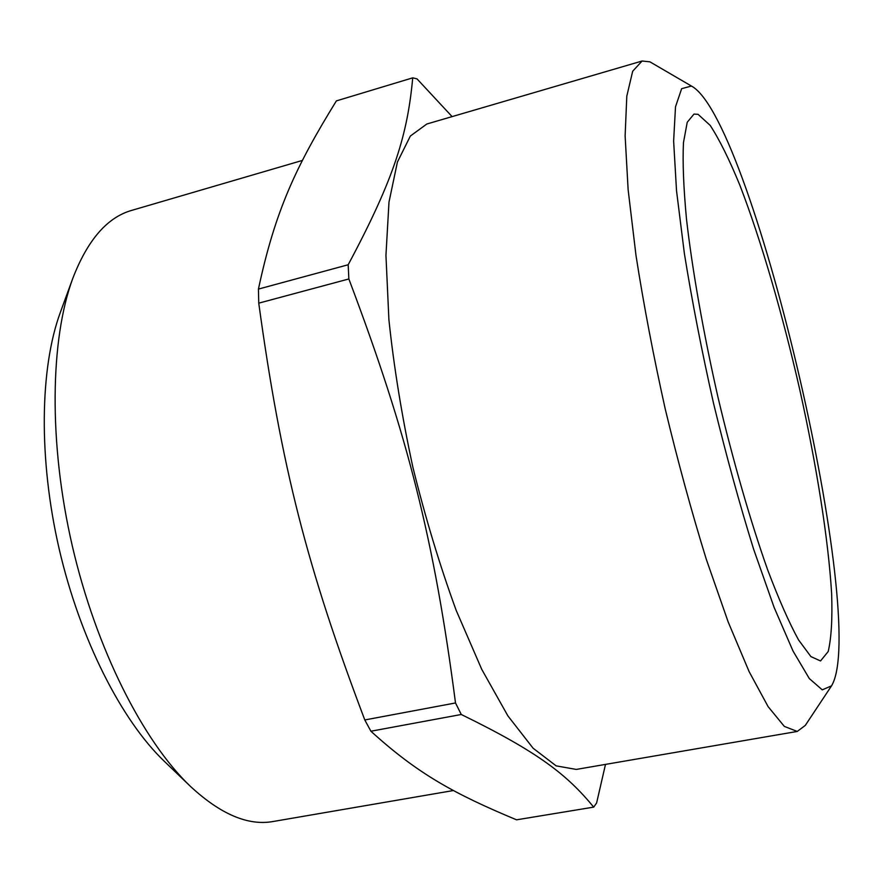 <?xml version="1.0" encoding="UTF-8"?>
<svg xmlns="http://www.w3.org/2000/svg" width="883" height="883" viewBox="0 0 883 883"><rect width="100%" height="100%" fill="white"/><g stroke="black" fill="none" stroke-linecap="round" stroke-linejoin="round"><path stroke-width="1.32" d="M605.495 764.391L596.61 802.978L593.707 807.117C567.041 774.755 538.807 752.382 461.279 714.49L455.507 702.956C434.403 540.992 408.244 436.092 348.851 278.962L348.178 264.757C395.109 177.042 407.549 133.565 412.736 77.847L417.008 78.874L452.096 116.611M797.25 731.444L576.224 769.424L556.158 765.87L533.078 748.199L507.891 715.881L481.765 669.391L456.18 610.363C439.855 565.628 425.418 517.924 412.88 467.228C401.875 416.191 393.873 366.986 388.895 319.635L385.948 255.364L388.984 202.13L397.416 162.031L410.374 136.015L426.842 124.006L642.084 61.015L632.681 71.247L626.809 96.115L625.12 135.883L628.133 189.735L636.014 255.584C643.63 304.447 653.354 355.54 665.197 408.84C677.978 461.919 691.687 512.074 706.312 559.325L728.166 621.941L749.126 671.632L768.1 706.621L784.314 726.389L797.25 731.444L805.285 725.418L831.532 685.848L822.272 689.844L809.303 678.552L793.011 651.003L774.082 607.316L753.596 549.116C739.568 504.038 726.223 455.496 713.574 403.509C701.786 351.169 692.062 301.235 684.402 253.697L676.521 190.706L673.63 141.026L675.506 106.81L681.643 88.686L691.29 86.081L692.912 86.909C754.645 126.688 869.512 622.99 831.532 685.848M412.736 77.847L336.379 100.894C295.871 166.545 275.121 210.894 258.432 289.083L258.752 303.156C281.346 467.239 307.107 567.614 364.8 719.954L370.893 731.223C417.802 773.883 454.248 793.817 516.544 819.821L593.707 807.117M461.279 714.49L370.893 731.223M698.056 114.315L710.197 125.408C719.446 139.624 729.336 159.547 739.844 185.165C761.047 240.099 782.515 314.072 799.777 389.701C816.565 465.33 828.364 539.292 831.631 593.608C832.481 618.84 831.345 638.155 828.199 651.533L820.528 660.959L810.892 656.577L798.563 639.943C789.137 622.769 778.85 599.436 767.691 569.932C750.616 521.809 733.111 461.136 717.846 396.655C703.221 332.019 692.294 269.823 686.488 219.083C683.552 187.682 682.537 162.196 683.464 142.627L687.228 122.273L693.961 114.106L698.056 114.315M72.803 278.344L60.342 312.394C39.912 367.814 38.355 458.796 59.205 549.094C80.143 639.369 121.523 720.407 164.227 761.212L190.386 786.334C143.068 741.19 96.214 649.104 72.329 546.047C48.51 442.979 50.132 339.679 72.803 278.344C87.638 239.922 107.307 217.251 131.843 210.342L302.383 160.43M453.465 790.517L273.288 821.477C248.211 826.047 220.584 814.325 190.386 786.334M692.912 86.909L649.921 61.843L642.084 61.015M455.507 702.956L364.8 719.954M348.851 278.962L258.752 303.156M348.178 264.757L258.432 289.083"/></g></svg>
